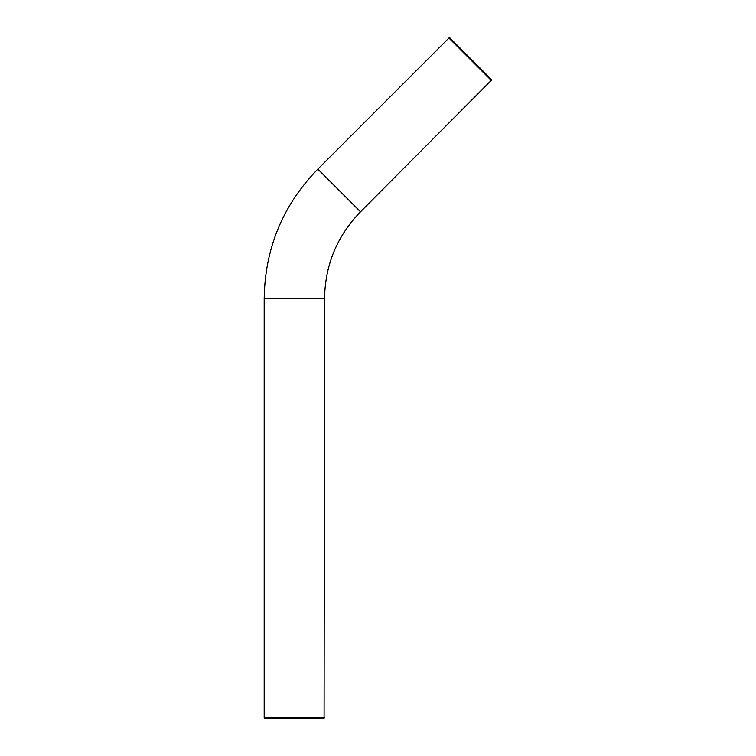 <?xml version="1.0" encoding="UTF-8"?>
<svg xmlns="http://www.w3.org/2000/svg" width="756" height="756" viewBox="0 0 756 756"><rect width="100%" height="100%" fill="white"/><g stroke="black" fill="none" stroke-linecap="round" stroke-linejoin="round"><path stroke-width="1.13" d="M449.792 37.8L491.816 79.834L449.792 37.8L448.894 38.036L491.58 80.731L448.894 38.036L317.813 169.117C282.801 205.178 264.921 248.337 264.184 298.601L264.184 717.397L324.551 717.397L264.184 717.397L264.647 718.2L324.088 718.2L264.647 718.2M491.816 79.834L360.499 211.803C337.072 235.995 325.089 264.931 324.551 298.601L264.184 298.601M360.499 211.803L317.813 169.117M324.088 718.2L324.551 298.601"/></g></svg>
